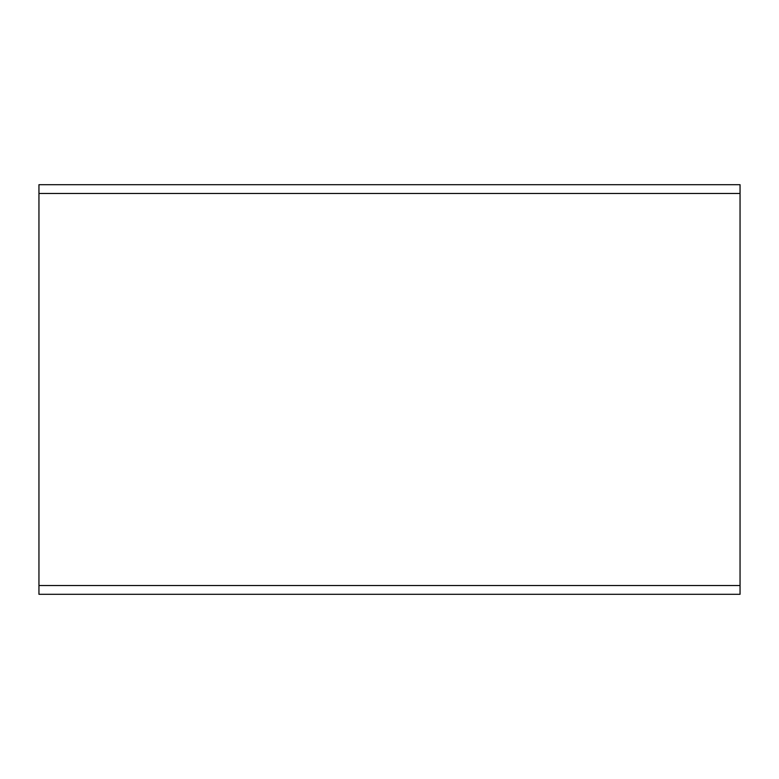 <?xml version="1.0" encoding="UTF-8"?>
<svg xmlns="http://www.w3.org/2000/svg" width="779" height="779" viewBox="0 0 779 779"><rect width="100%" height="100%" fill="white"/><g stroke="black" fill="none" stroke-linecap="round" stroke-linejoin="round"><path stroke-width="1.17" d="M740.05 193.465L38.95 193.465L38.95 184.701L740.05 184.701L740.05 594.299L38.95 594.299L38.95 585.535L740.05 585.535M38.95 585.535L38.95 193.465"/></g></svg>

